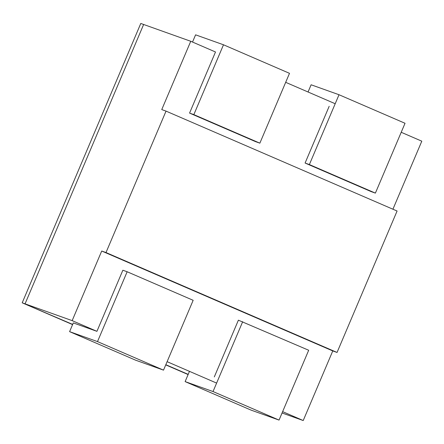 <?xml version="1.0" encoding="UTF-8"?>
<svg xmlns="http://www.w3.org/2000/svg" width="444" height="444" viewBox="0 0 444 444"><rect width="100%" height="100%" fill="white"/><g stroke="black" fill="none" stroke-linecap="round" stroke-linejoin="round"><path stroke-width="0.67" d="M329.176 106.299L305.089 163.042L371.106 191.586L375.385 193.112L405.033 123.277L339.016 94.733L311.116 84.782L308.053 92.002M375.385 193.112L309.374 164.569L339.016 94.733M305.089 163.042L309.374 164.569M189.471 371.356L185.126 381.601L251.138 410.145L279.043 420.091L308.685 350.255L238.389 320.18L214.302 376.928M279.043 420.091L213.026 391.547L242.674 321.711M185.126 381.601L213.026 391.547M96.925 331.341L73.304 322.916L69.597 331.646L97.502 341.597L127.145 271.756L122.86 270.23L96.925 331.341L72.167 320.635L101.715 251.027L332.767 350.927L303.219 420.54L282.634 411.638M216.617 383.094L167.105 361.682M401.21 132.279L421.8 141.181L392.923 209.218M285.686 82.329L335.198 103.735M166.034 111.117L105.999 252.553L337.052 352.453L397.086 211.017L166.034 111.117L161.755 109.585L190.748 41.281L215.501 51.981L189.566 113.092L255.578 141.636L259.862 143.162L289.505 73.327L223.493 44.783L195.588 34.832L192.524 42.047M72.666 324.42L22.2 302.819L72.588 324.603L22.2 302.819L140.781 23.46L190.748 41.281M25.053 303.835L143.634 24.481L140.781 23.46L22.2 302.819L72.167 320.635M188.112 374.558L165.745 364.885L188.112 374.558M282.057 412.992L303.219 420.54M337.052 352.453L332.767 350.927M105.999 252.553L101.715 251.027M69.597 331.646L135.614 360.189L163.514 370.141L193.162 300.299L127.145 271.756M97.502 341.597L163.514 370.141M189.566 113.092L193.845 114.619L223.493 44.783M193.845 114.619L259.862 143.162M188.189 374.375L165.823 364.702"/></g></svg>
